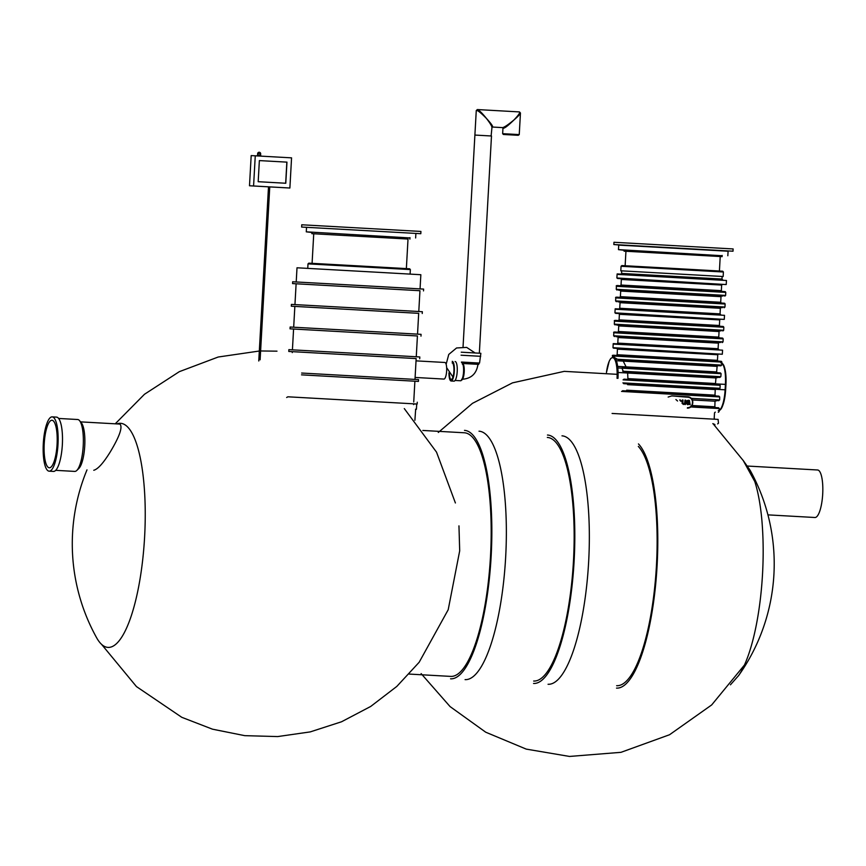 <?xml version="1.0" encoding="UTF-8"?>
<svg xmlns="http://www.w3.org/2000/svg" width="866" height="866" viewBox="0 0 866 866"><rect width="100%" height="100%" fill="white"/><g stroke="black" fill="none" stroke-linecap="round" stroke-linejoin="round"><path stroke-width="1.3" d="M616.516 688.113A124.412 33.666 -86.8 0 0 655.973 581.097A124.412 33.666 -86.8 0 0 638.458 443.922M616.646 685.699A121.998 33.016 -86.8 0 0 656.439 565.682A121.998 33.016 -86.8 0 0 638.318 446.412M409.196 674.073L450.699 676.4A121.998 33.016 -86.8 0 0 490.492 556.383A121.998 33.016 -86.8 0 0 464.349 432.784L422.846 430.456M548.059 684.27A124.412 33.666 -86.8 0 0 588.642 561.882A124.412 33.666 -86.8 0 0 561.98 435.836M533.543 683.458A124.412 33.666 -86.8 0 0 574.115 561.06A124.412 33.666 -86.8 0 0 547.464 435.024M533.673 681.044A121.998 33.016 -86.8 0 0 573.465 561.027A121.998 33.016 -86.8 0 0 547.323 437.438M465.085 679.626A124.412 33.666 -86.8 0 0 505.657 557.228A124.412 33.666 -86.8 0 0 479.006 431.192M450.558 678.814A124.412 33.666 -86.8 0 0 491.141 556.416A124.412 33.666 -86.8 0 0 464.49 430.37M80.56 421.872L119.963 424.08C122.799 427.09 119.605 436.302 110.393 451.716C103.444 462.996 97.912 469.177 93.766 470.27M57.08 444.377A23.793 6.441 -86.8 0 0 51.982 420.27A23.793 6.441 -86.8 0 0 44.22 443.663A23.793 6.441 -86.8 0 0 49.319 467.781A23.793 6.441 -86.8 0 0 57.08 444.377M58 444.42A27.192 7.361 -86.8 0 0 52.166 416.871A27.192 7.361 -86.8 0 0 43.3 443.619A27.192 7.361 -86.8 0 0 49.124 471.18A27.192 7.361 -86.8 0 0 58 444.42M49.124 471.18L53.486 471.418A27.192 7.361 -86.8 0 0 62.352 444.669A27.192 7.361 -86.8 0 0 56.528 417.12L52.166 416.871M55.716 470.335L74.747 471.407A25.991 7.036 -86.8 0 0 76.782 470.465A25.991 7.036 -86.8 0 0 83.223 445.838A25.991 7.036 -86.8 0 0 79.575 420.67A25.991 7.036 -86.8 0 0 77.659 419.512L58.628 418.451M76.782 470.465L78.838 468.474A23.793 6.441 -86.8 0 0 84.738 445.925A23.793 6.441 -86.8 0 0 81.393 422.879L79.575 420.67M747.585 466.06L817.601 469.989A23.793 6.441 93.2 0 1 822.7 494.096A23.793 6.441 93.2 0 1 814.938 517.5L767.925 514.869M690.159 404.758L689.304 404.173L687.745 404.725L686.381 403.404L686.955 402.43L689.39 401.965L688.448 400.828L686.619 401.456L686.965 400.731L689.433 400.417L690.159 404.758L689.228 404.162M687.712 404.725L686.305 403.404L686.868 402.43L689.304 401.965L688.373 400.828M687.312 401.597L686.532 401.456L686.89 400.731L688.524 400.233M683.501 404.487L682.17 403.35L682.311 399.984L683.014 400.016L682.884 403.199L683.664 403.87L684.692 403.296L684.984 400.124L685.688 400.168L685.45 404.498L684.779 403.827M683.415 404.487L682.083 403.35L682.311 399.984M683.61 403.859L684.605 403.285L684.984 400.124M679.918 399.746L681.585 401.229L679.929 400.352M675.902 399.529L677.558 401.012M718.921 396.13L622.535 390.728L718.921 396.13L719.689 396.931L719.646 399.951L715.002 401.207L714.851 406.793L692.031 405.505M625.577 367.595L626.086 366.87L623.217 361.111L618.963 360.115L613.431 356.954A21.152 5.726 93.2 0 1 617.967 378.377M622.47 360.31L617.631 359.282L709.741 364.424L721.724 365.116L720.761 365.82L717.795 365.658M623.217 361.111L717.113 366.372L716.637 371.936L717.319 372.737M715.5 383.53L627.915 378.615L627.633 373.008L626.724 372.196L623.574 372.023L621.95 368.147L721.107 373.701L720.415 372.91L721.107 373.701L720.815 376.71L715.955 377.955L715.5 383.53L716.258 384.32M719.44 384.504L623.899 379.146L719.44 384.504L720.176 385.305L720.014 388.314L715.262 389.245L714.991 395.145L715.781 395.946M668.151 397.05L671.81 395.892L687.972 396.801A5.283 5.088 -86.9 0 1 692.757 402.365L692.713 403.112A5.283 5.088 -86.9 0 1 687.344 408.113C690.462 407.962 692.259 406.295 692.735 403.112L692.399 403.101A4.839 4.655 -86.9 0 1 687.485 407.659M621.95 368.147L622.481 367.422L621.95 368.147M721.41 365.106L720.902 365.831M680.882 401.294L679.886 400.352M685.45 404.498L684.746 404.454M684.822 404.465L684.865 403.837M687.247 403.935L689.271 402.538M687.333 403.935L689.358 402.538L687.333 403.935L687.95 404.162M692.832 407.096L714.082 408.276M617.631 359.282L717.849 364.9M622.199 368.191L710.932 373.149M705.606 396.152L708.724 396.336M727.83 255.751L728.09 251.227L618.725 245.11L618.476 249.635L722.157 255.73M415.106 377.446L443.933 379.07A8.314 2.252 -86.8 0 0 446.65 370.897A8.314 2.252 -86.8 0 0 444.864 362.475L416.037 360.862M462.747 363.471L478.725 364.37L478.801 363.016L479.548 363.06L480.857 353.296L461.242 352.191M480.684 356.305L461.069 355.212M479.926 356.272L462.163 355.276M479.548 363.06L461.448 362.042M478.725 364.37L462.747 363.482M462.552 363.471A8.314 2.252 93.2 0 1 464.219 371.882A8.314 2.252 93.2 0 1 461.621 380.044M461.61 362.659A9.061 2.457 93.2 0 1 463.548 371.839A9.061 2.457 93.2 0 1 460.593 380.759L455.083 380.445M455.115 361.533A9.818 2.652 93.2 0 1 457.216 371.492A9.818 2.652 93.2 0 1 454.022 381.148L451.11 380.986A9.818 2.652 93.2 0 1 448.956 372.835M452.214 361.371A9.818 2.652 93.2 0 1 454.314 371.33A9.818 2.652 93.2 0 1 451.11 380.986M452.128 362.886A8.314 2.252 93.2 0 1 453.903 371.308A8.314 2.252 93.2 0 1 451.197 379.47A8.314 2.252 93.2 0 1 449.378 373.441M463.05 346.855L474.893 135.064L491.487 135.994L475.272 135.085M503.471 134.479L518.171 135.302L519.243 134.598L520.455 113.013L519.47 111.92L477.361 109.56L476.268 110.534C477.209 109.874 480.587 112.493 486.4 118.382C489.95 122.961 491.801 125.981 491.964 127.432L491.109 135.973M520.455 113.013C520.141 114.193 517.987 116.499 513.993 119.93C507.498 126.241 503.828 128.947 502.962 128.06L502.648 133.667L503.384 134.468M519.47 111.92C520.369 112.472 518.539 115.135 513.993 119.93C508.288 124.65 504.488 127.215 502.572 127.616L492.408 127.042C493.274 126.588 491.271 123.697 486.4 118.382C482.145 113.1 479.136 110.155 477.361 109.56M509.673 134.825L508.19 134.739L509.673 134.825M512.412 134.977L513.895 135.053L512.412 134.977M515.075 135.118L516.558 135.204L515.075 135.118M511.633 134.934L510.15 134.847L511.633 134.934M507.682 134.706L509.154 134.793L507.682 134.706M505.657 134.598L507.13 134.674L505.657 134.598M504.369 134.522L505.852 134.609L504.369 134.522M506.296 134.631L507.779 134.717L506.296 134.631M510.475 134.869L511.958 134.944L510.475 134.869M510.02 134.836L511.492 134.923L510.02 134.836M513.062 135.009L514.545 135.096L513.062 135.009M515.984 135.172L517.467 135.258L515.984 135.172M504.239 134.522L505.712 134.598L504.239 134.522M505.279 134.576L506.762 134.663L505.279 134.576M507.941 134.728L509.425 134.804L507.941 134.728M510.345 134.858L511.817 134.944L510.345 134.858M509.879 134.836L511.362 134.923L509.879 134.836M512.683 134.988L514.155 135.074L512.683 134.988M255.264 155.815L253.576 185.984L289.883 188.019L291.561 157.85L255.264 155.815L251.183 155.599L249.495 185.768L289.883 188.019M285.78 183.246L258.187 181.708L259.367 160.589L286.96 162.137L285.78 183.246M253.576 185.984L249.495 185.768M286.96 162.137L259.367 160.589M285.672 183.246L286.852 162.126M414.901 420.281L415.669 409.25M415.518 409.239L416.427 409.282L416.676 404.758L415.961 403.957L288.118 396.812M420.8 233.701L301.628 227.044L301.758 224.781L420.919 231.439L420.8 233.701L306.532 227.314L306.283 231.839L409.964 237.934M301.628 227.044L306.532 227.325M408.016 239.048L311.857 233.668L313.741 233.777L312.085 263.329M304.334 375.01L414.89 381.213L413.731 402.019M416.156 358.589L288.779 351.455L416.156 358.578L414.998 379.384M417.423 335.965L290.034 328.831L417.423 335.954L416.265 356.76M418.689 313.34L291.301 306.207L418.689 313.33L417.531 334.135M419.956 290.716L292.567 283.583L419.956 290.705L418.787 311.511M420.053 288.887L420.844 274.717L379.2 272.357L297.006 267.789L296.215 281.959M292.567 283.583L292.665 281.775L379.568 286.603L423.604 289.092L423.496 290.9M291.301 306.207L291.409 304.399L378.301 309.227L422.337 311.717L422.24 313.524M290.034 328.831L290.142 327.023L377.046 331.851L421.071 334.341L420.973 336.149M288.779 351.455L288.876 349.647L375.779 354.475L419.804 356.965L419.707 358.784M301.649 373.04L418.538 379.6L418.44 381.408L414.89 381.213M301.541 374.848L418.44 381.408M417.271 402.225L417.174 404.032L414.587 403.892M722.45 250.631L733.004 251.205L733.134 248.943L613.962 242.274L613.842 244.537L624.386 245.424M733.004 251.205L613.842 244.537M722.428 250.902L624.397 245.132M719.419 271.015L720.22 256.531L722.114 256.639L679.778 254.258L624.061 251.162L625.945 251.27L625.133 265.743M723.153 276.525L620.803 270.798L621.063 266.273L723.402 272L723.153 276.525L621.561 270.841L621.68 273.429L620.911 274.132M620.803 270.798L621.82 270.863M269.759 186.894L260.114 359.823M116.91 423.907A112.223 30.364 93.2 0 1 144.925 530.338A112.223 30.364 93.2 0 1 108.023 647.4A112.223 30.364 93.2 0 1 96.559 637.647A112.223 30.364 93.2 0 1 96.364 637.3M738.395 675.881A112.223 30.364 -86.8 0 0 738.622 675.556A112.223 30.364 -86.8 0 0 762.34 526.376A110.935 30.018 -86.8 0 0 761.874 520.152A112.223 30.364 -86.8 0 0 750.129 470.314A112.223 30.364 -86.8 0 0 749.934 469.967M307.755 268.373L308.004 263.87L366.166 267.096L410.354 269.586L410.105 274.1M310.158 263.232L408.287 268.72M688.069 397.256L671.994 395.903L688.069 397.256A4.839 4.655 -86.9 0 1 692.443 402.344L692.399 403.101M692.345 399.919L715.002 401.207M718.423 407.756L691.533 406.23M690.906 406.186L718.607 407.767L719.289 408.557L690.83 406.944M720.371 361.252L615.336 355.374L721.356 361.339L721.887 362.096L612.522 355.98L612.468 357.106M621.929 360.278L717.871 365.658L717.113 366.372M618.963 360.115L720.761 365.82L721.724 365.116L721.887 362.096M716.637 371.936L626.086 366.87M720.415 372.91L622.481 367.422L720.415 372.91M622.665 371.211L720.815 376.71M626.724 372.196L716.821 377.24M623.574 372.023L719.971 377.424M627.633 373.008L715.955 377.955M720.176 385.305L623.065 379.86M622.903 382.88L720.014 388.314M626.822 383.855L716.009 388.856M623.65 383.67L719.181 389.029M714.991 395.145L626.67 390.198M627.579 384.656L715.164 389.559M691.306 398.349L719.646 399.951M719.689 396.931L621.539 391.421M715.771 400.493L718.867 400.666M722.136 276.471L721.995 279.036L621.68 273.429M619.591 274.057L726.455 280.497L617.09 274.381C618.4 273.862 615.077 273.894 619.591 274.057L617.664 273.959M617.09 274.381L616.884 277.997L725.665 284.535M621.94 278.744L621.063 278.69M721.659 285.066L621.344 279.458L620.662 278.668L722.428 284.351L721.659 285.066L721.346 290.651L621.03 285.044L620.262 285.748M726.455 280.497L726.249 284.113C724.939 284.633 728.263 284.6 723.749 284.438L617.545 278.495M724.268 291.561L617.263 285.585M616.419 286.3C615.813 285.596 616.744 285.39 619.233 285.683L725.253 291.647L725.784 292.405L616.419 286.3L616.256 289.309L725.611 295.425L724.777 296.14M621.29 290.359L620.413 290.305M721.01 296.681L620.695 291.073L620.013 290.283L721.779 295.966L721.01 296.681L720.696 302.266L620.381 296.659L619.612 297.363M723.067 296.042L620.099 290.294M723.619 303.176L616.614 297.2M615.769 297.904C615.163 297.211 616.094 297.006 618.584 297.298L724.604 303.262L725.134 304.02L615.769 297.904L615.607 300.924L724.961 307.04L724.128 307.755M620.846 301.985L619.764 301.92M720.36 308.296L620.045 302.689L619.363 301.898L721.129 307.582L720.36 308.296L720.047 313.882L619.731 308.264L618.963 308.978M722.417 307.657L619.45 301.909M617.642 308.902L724.506 315.332L615.141 309.227C616.451 308.707 613.128 308.74 617.642 308.902L615.715 308.794M615.141 309.227L614.936 312.843L723.716 319.381M619.991 313.589L619.114 313.535M719.711 319.911L619.396 314.304L618.714 313.514L720.48 319.197L719.711 319.911L719.397 325.497L619.082 319.879L618.313 320.593M724.506 315.332L724.301 318.959C722.991 319.478 726.314 319.446 721.8 319.283L615.596 313.34M722.32 326.406L615.315 320.431M614.47 321.134C613.864 320.431 614.795 320.236 617.285 320.528L723.305 326.493L723.835 327.251L614.47 321.134L614.308 324.155L723.673 330.271L722.829 330.985M619.342 325.205L618.465 325.151M719.061 331.526L618.746 325.919L618.064 325.118L719.83 330.812L719.061 331.526L718.748 337.101L618.432 331.494L617.664 332.208M721.118 330.888L618.151 325.14M721.67 338.021L614.665 332.046M613.821 332.75C613.215 332.046 614.146 331.851 616.635 332.143L722.655 338.108L723.186 338.866L613.821 332.75L613.658 335.77L723.023 341.886L722.179 342.6M618.898 336.831L617.815 336.766M718.412 343.142L618.097 337.534L617.415 336.733L719.181 342.427L718.412 343.142L718.098 348.717L617.783 343.109L617.014 343.824M720.469 342.503L617.501 336.755M615.694 343.748L722.558 350.178L613.193 344.062C614.503 343.553 611.18 343.585 615.694 343.748L613.778 343.64M613.193 344.062L612.987 347.688L721.779 354.226M618.043 348.424L617.166 348.381M717.762 354.757L617.447 349.15L616.765 348.349L718.531 354.042L717.762 354.757L717.449 360.332L617.133 354.724L616.365 355.439M722.558 350.178L722.352 353.804C721.042 354.313 724.366 354.291 719.852 354.118L613.648 348.175M612.522 355.98C611.916 355.276 612.847 355.082 615.336 355.374L613.366 355.276M613.431 356.954L610.736 358.481L609.199 361.209L606.449 372.542A20.394 5.521 93.2 0 1 613.355 357.875A20.394 5.521 93.2 0 1 617.036 378.323M721.822 363.319A21.152 5.726 93.2 0 1 725.416 384.396L715.554 383.844M722.764 364.337A20.394 5.521 93.2 0 1 725.946 384.428L725.643 389.83L725.968 384.428L725.416 384.396L725.113 389.797L715.262 389.245M720.231 409.466A20.394 5.521 93.2 0 0 725.643 389.83L725.113 389.797A21.152 5.726 93.2 0 1 719.191 410.365M720.891 362.973C724.355 363.038 726.054 370.193 725.968 384.428L725.946 384.428M692.713 403.112L692.778 402.365C692.659 399.139 691.057 397.288 687.972 396.801M620.5 359.444L717.903 364.9L716.355 366.329M617.631 366.405L707.002 371.417M617.653 360.808L710.64 366.015M617.804 367.942L707.847 372.975M706.732 375.941L626.356 371.449M618.064 372.488L704.729 377.349M705.151 387.503L651.708 384.526M655.93 386.279L703.473 388.921M669.331 392.623L703.766 394.539M692.367 399.962L705.368 400.677M713.671 424.427L714.883 424.502L714.818 425.542M754.73 481.431L743.255 460.56L712.999 423.647M518.225 135.302L519.243 134.598L502.648 133.667M518.16 135.302L503.644 134.479L518.16 135.302M260.666 153.856A1.515 1.515 0 0 0 259.237 152.264A1.515 1.515 0 0 0 257.646 153.683L260.666 153.856L260.579 155.36L257.559 155.198L256.78 155.902M623.217 265.646L721.335 271.134M404.303 408.6L436.54 452.171L455.397 502.973M458.958 525.868L459.694 550.819L448.198 609.74L419.155 662.274L396.812 686.424L370.68 706.461L341.54 721.768L310.234 731.9L277.672 736.576L244.764 735.656L212.484 729.183L181.795 717.319L136.449 686.576L101.56 644.347M115.243 423.81L144.47 394.279L179.327 371.666L218.2 357.019L259.324 351.022M260.612 350.968L276.99 351.163M86.979 469.892A193.378 193.378 0 0 0 96.559 637.647M421.125 673.607L450.082 706.591L485.729 732.203L526.236 749.112L569.514 756.44L620.976 752.327L669.526 734.747L711.679 704.935L744.446 665.034M617.144 374.329L564.221 371.362L512.477 382.869L472.49 403.329L438.293 432.459M738.482 675.761A193.378 193.378 0 0 0 750.01 470.097M738.622 675.556L730.439 684.8M750.129 470.314L743.028 460.214M308.004 263.87L308.826 263.156L360.202 266.003L409.629 268.785L410.354 269.586M715.533 407.594L714.851 406.793M719.289 408.557L719.126 411.577L718.282 412.281M715.284 412.119L714.515 412.833L714.201 418.408L714.883 419.209M612.089 413.45L718.109 419.404L718.477 423.193L717.633 423.896M621.344 279.458L621.03 285.044M725.784 292.405L725.611 295.425M620.695 291.073L620.381 296.659M725.134 304.02L724.961 307.04M620.045 302.689L619.731 308.264M619.396 314.304L619.082 319.879M723.835 327.251L723.673 330.271M618.746 325.919L618.432 331.494M723.186 338.866L723.023 341.886M618.097 337.534L617.783 343.109M617.447 349.15L617.133 354.724M612.987 347.688L613.529 348.175M613.658 335.77L614.449 336.571M615.986 336.668L616.906 336.712M614.308 324.155L615.087 324.956M616.635 325.053L617.555 325.107M615.607 300.924L616.386 301.725M617.934 301.823L618.854 301.877M616.256 289.309L617.036 290.11M618.584 290.207L619.504 290.262M725.665 389.83C724.171 403.978 721.681 410.906 718.217 410.603M721.346 290.651L722.028 291.441M718.748 337.101L719.43 337.902M721.995 279.036L722.677 279.826M718.098 348.717L718.78 349.518M720.047 313.882L720.728 314.672M717.449 360.332L718.13 361.133M719.397 325.497L720.079 326.287M720.696 302.266L721.378 303.057M712.826 423.626L714.883 424.502M624.115 250.252L618.476 249.635M475.109 352.971L466.655 347.396L456.566 347.97L448.761 354.443L446.142 364.294M446.65 367.671L452.961 377.002M461.546 379.297C471.072 378.853 476.538 373.863 477.967 364.326L477.967 364.326M462.39 364.218L462.877 363.482M479.342 353.209L491.487 135.994M476.268 110.534L474.893 135.064M257.646 153.683L257.559 155.198M260.579 155.36L261.283 156.161M413.602 404.422L414.673 403.892M286.657 397.494L287.88 396.801M408.016 239.038L406.36 268.601M311.922 232.456L306.283 231.839M415.897 233.43L415.637 237.955M311.933 232.142L311.857 233.668M409.986 237.63L409.899 239.146M413.623 403.967L413.591 404.584M292.318 351.661L292.264 352.603M293.585 329.037L292.416 349.842M294.851 306.402L293.682 327.207M296.118 283.777L294.949 304.583M624.126 249.949L624.061 251.162M722.179 255.427L722.114 256.639M621.063 266.273L621.885 265.57L673.261 268.417L722.688 271.199L723.402 272M258.761 360.981L268.503 186.829"/></g></svg>

